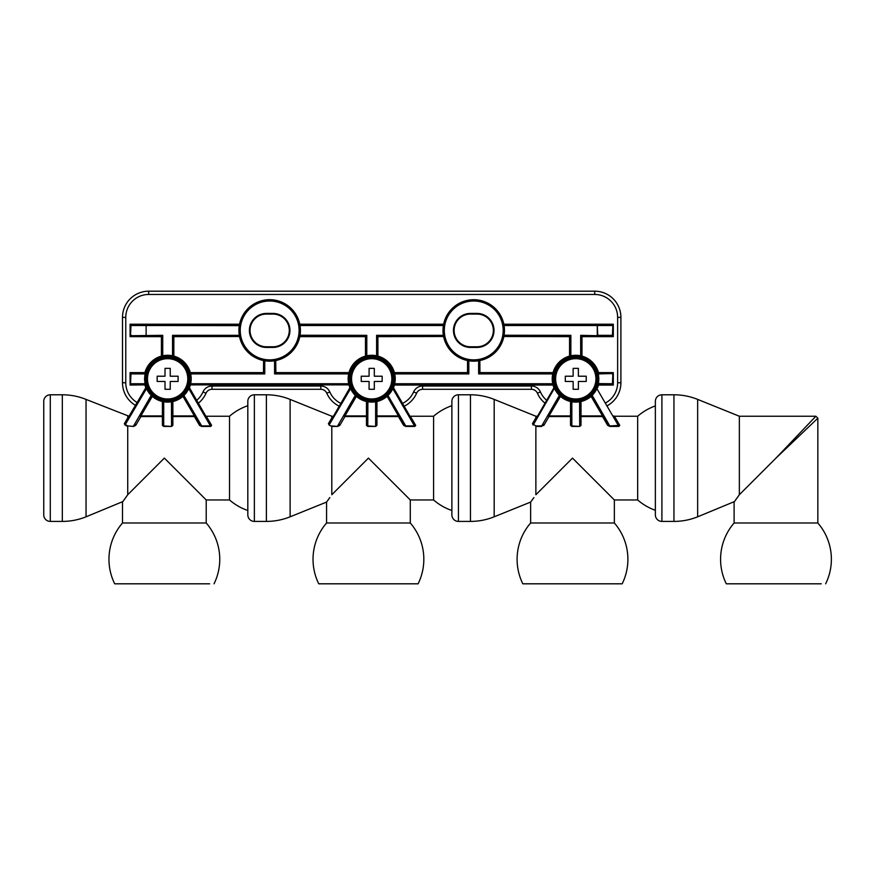 <?xml version="1.0" encoding="UTF-8"?>
<svg xmlns="http://www.w3.org/2000/svg" width="875" height="875" viewBox="0 0 875 875"><rect width="100%" height="100%" fill="white"/><g stroke="black" fill="none" stroke-linecap="round" stroke-linejoin="round"><path stroke-width="1.31" d="M145.108 382.933L144.736 378.853M144.736 378.809L145.239 374.062L144.922 384.387L130.998 384.584M162.859 356.442L161.591 356.748L162.859 356.442L162.728 355.797A23.548 23.548 0 0 1 172.539 355.797L173.841 356.114L173.677 356.748L172.397 356.442L173.677 356.748A0.656 0.656 0 0 1 173.184 356.114L172.397 356.442M145.545 384.858A0.656 0.656 0 0 1 145.545 384.869L130.08 385.044L130.08 372.619L131.928 373.275L144.922 373.275L131.928 373.275L131.469 373.92L130.08 372.619L144.922 372.619A23.548 23.548 0 0 1 161.416 356.114L161.416 336.645L130.08 336.645L130.539 335.716L130.998 336.175L130.08 336.645L130.08 324.22L131.928 324.866L146.125 324.866L131.928 324.866L146.125 324.866L131.928 324.866L131.469 325.522L130.08 324.22L239.553 324.22A30.745 30.745 0 0 1 299.775 324.22L443.625 324.22A30.745 30.745 0 0 1 503.836 324.22L613.32 324.22L612.861 325.139L612.391 324.68L613.32 324.22L613.32 336.645L611.472 335.989L597.275 335.989L611.472 335.989L611.931 335.333L613.32 336.645L581.984 336.645L581.984 356.114A23.548 23.548 0 0 1 598.478 372.619L613.32 372.619L612.861 373.537L612.391 373.078L613.32 372.619L613.32 385.044L611.472 384.387L611.931 383.731L613.32 385.044L598.478 385.044A23.548 23.548 0 0 1 597.57 387.723M190.017 374.062L189.711 372.794L190.017 374.062L190.662 373.92A23.548 23.548 0 0 1 190.662 383.731L190.345 384.387L190.662 383.731L348.666 383.731L348.983 384.387L190.345 384.387L190.345 385.044A23.548 23.548 0 0 1 189.427 387.723M161.591 356.748A0.656 0.656 0 0 0 162.072 356.114A0.656 0.656 0 0 1 161.591 356.748L161.416 356.114L162.728 355.797L162.072 356.114L162.072 335.989L161.416 336.645M144.922 374.609L144.55 378.809L145.545 372.794A0.656 0.656 0 0 1 144.922 373.275L131.928 373.275L144.922 373.275L145.064 373.92L131.469 373.92M144.55 378.853L144.922 383.042M190.662 383.731L190.017 383.6L189.711 384.869A0.656 0.656 0 0 1 190.345 384.387M264.108 373.275L263.452 372.619L263.583 359.898A0.656 0.656 0 0 1 264.108 360.533L264.764 360.773L264.108 360.533L264.108 373.275L190.345 373.275L190.662 373.92L190.345 373.275A0.656 0.656 0 0 1 189.711 372.794L190.345 372.619L190.662 373.92L264.764 373.92L264.108 373.275L264.108 360.533L264.108 373.275L264.108 360.533L264.863 360.128L263.583 359.898L264.863 360.128M620.9 382.758L620.9 317.352L620.9 382.758A26.163 26.163 0 0 1 607.786 405.431A26.163 26.163 0 0 0 620.9 382.758L617.63 382.758L617.63 317.352L620.9 317.352A26.163 26.163 0 0 0 594.737 291.189A26.163 26.163 0 0 1 620.9 317.352M122.5 317.352L122.5 382.758L122.5 317.352A26.163 26.163 0 0 1 148.662 291.189L594.737 291.189L594.737 294.459L148.662 294.459L148.662 291.189A26.163 26.163 0 0 0 122.5 317.352L125.77 317.352L125.77 382.758L122.5 382.758A26.163 26.163 0 0 0 135.603 405.431A26.163 26.163 0 0 1 122.5 382.758M130.998 324.68L130.539 335.716L162.728 335.333L162.072 335.989L130.998 336.175M612.391 384.584L612.861 373.537L598.336 373.92L598.478 373.275L612.391 373.078M172.539 335.333L239.312 335.333A30.745 30.745 0 0 1 239.312 325.522L239.553 324.866A0.656 0.656 0 0 0 240.198 324.352L239.958 325.631A30.089 30.089 0 0 0 239.958 335.234L240.198 336.514A0.656 0.656 0 0 0 240.198 336.503L239.958 335.234L239.553 335.989A0.656 0.656 0 0 1 240.198 336.514A0.656 0.656 0 0 0 240.198 336.503L173.841 336.645L173.184 335.989L173.184 356.114L172.539 355.797L172.539 335.333L173.184 335.989L239.553 335.989A0.656 0.656 0 0 1 240.198 336.514M467.655 359.898L468.934 360.128L467.655 359.898A0.656 0.656 0 0 1 468.169 360.533L468.169 373.275L467.655 359.898A0.656 0.656 0 0 1 468.169 360.533L468.934 360.128M444.03 335.234L444.27 336.514A0.656 0.656 0 0 0 444.27 336.503L444.03 335.234L443.625 335.989A0.656 0.656 0 0 1 444.27 336.514A0.656 0.656 0 0 0 444.27 336.503L377.912 336.645L376.6 335.333L443.384 335.333L443.625 335.989L377.256 335.989L377.256 356.114L376.6 355.797L377.912 356.114L377.738 356.748L376.469 356.442L377.738 356.748A0.656 0.656 0 0 1 377.256 356.114M299.37 325.631L299.13 324.352L299.37 325.631L299.775 324.866L444.27 324.352A0.656 0.656 0 0 1 443.625 324.866L444.03 325.631L444.27 324.352A0.656 0.656 0 0 1 443.625 324.866L443.384 325.522L300.016 325.522L299.775 324.866A0.656 0.656 0 0 1 299.13 324.352L299.775 324.866M274.466 360.128L275.745 359.898L274.466 360.128L275.22 360.533A0.656 0.656 0 0 1 275.745 359.898L275.877 372.619L275.22 373.275L348.983 373.275L348.983 372.619L349.617 372.794L349.311 374.062L349.617 372.794A0.656 0.656 0 0 1 348.983 373.275L349.311 374.062M581.809 356.748L580.541 356.442L581.809 356.748A0.656 0.656 0 0 1 581.328 356.114L581.809 356.748M598.292 374.73L598.85 378.831L598.467 374.609M320.797 386.028L320.797 389.298A6.541 6.541 0 0 1 326.791 393.225A26.163 26.163 0 0 0 339.216 406.23A26.163 26.163 0 0 1 326.791 393.225A6.541 6.541 0 0 0 320.797 389.298L211.991 389.298A6.541 6.541 0 0 0 205.997 393.225A26.163 26.163 0 0 1 198.363 403.189A26.163 26.163 0 0 0 205.997 393.225L203 391.912A9.811 9.811 0 0 1 211.991 386.028L320.797 386.028A9.811 9.811 0 0 1 329.787 391.912A22.892 22.892 0 0 0 340.856 403.386M394.089 374.062L393.783 372.794L394.089 374.062L394.406 373.275L394.723 373.92A23.548 23.548 0 0 1 394.723 383.731L552.738 383.731A23.548 23.548 0 0 1 552.738 373.92L553.055 373.275L552.738 373.92L478.636 373.92L479.292 373.275L479.292 360.533L479.292 373.275L553.055 373.275L553.055 372.619L553.689 372.794L553.383 374.062L553.689 372.794A0.656 0.656 0 0 1 553.055 373.275A0.656 0.656 0 0 0 553.689 372.794M553.962 387.723A23.548 23.548 0 0 1 553.055 385.044L394.406 385.044L393.783 384.869L394.089 383.6L393.783 384.869A0.656 0.656 0 0 1 394.406 384.387L394.089 383.6M349.311 383.6L349.617 384.869L349.311 383.6L348.666 383.731A23.548 23.548 0 0 1 348.666 373.92L348.983 373.275M366.931 356.442L365.662 356.748L366.931 356.442L366.789 355.797A23.548 23.548 0 0 1 376.6 355.797L376.6 335.333M503.431 325.631L503.202 324.352L503.431 325.631L503.836 324.866L612.391 324.68M478.537 360.128L479.817 359.898A0.656 0.656 0 0 0 479.806 359.898L478.537 360.128L479.292 360.533A0.656 0.656 0 0 1 479.817 359.898L479.948 372.619L479.292 373.275L479.292 360.533L479.292 373.275M531.409 389.298L422.603 389.298A6.541 6.541 0 0 0 416.609 393.225A26.163 26.163 0 0 1 404.184 406.23A26.163 26.163 0 0 0 416.609 393.225L413.613 391.912A9.811 9.811 0 0 1 422.603 386.028L531.409 386.028L531.409 389.298A6.541 6.541 0 0 1 537.403 393.225A6.541 6.541 0 0 0 531.409 389.298M553.383 383.6L553.689 384.869L553.383 383.6L553.055 384.387L552.738 383.731L553.055 384.387L394.406 384.387L394.723 383.731M571.003 356.442L569.723 356.748A0.656 0.656 0 0 0 569.734 356.748L571.003 356.442L570.861 355.797A23.548 23.548 0 0 1 580.672 355.797L580.672 335.333L611.472 335.989M598.467 383.042L598.85 378.853M598.85 378.831L598.478 384.387L611.472 384.387L598.478 384.387A0.656 0.656 0 0 0 597.844 384.869L598.161 383.6L611.931 383.731M275.877 372.619L348.983 372.619A23.548 23.548 0 0 1 365.488 356.114L365.488 336.645L366.144 335.989L299.775 335.989A0.656 0.656 0 0 0 299.13 336.514L299.37 335.234L366.789 335.333L366.789 355.797L366.144 356.114A0.656 0.656 0 0 1 365.662 356.748L366.144 335.989L366.789 335.333M365.488 336.645L299.775 336.645L300.016 335.333A30.745 30.745 0 0 0 300.016 325.522M598.478 373.275A0.656 0.656 0 0 1 597.844 372.794A0.656 0.656 0 0 1 597.844 372.794L611.472 373.275L611.931 373.92M479.948 372.619L553.055 372.619A23.548 23.548 0 0 1 569.559 356.114L569.559 336.645L570.205 335.989L503.836 335.989A0.656 0.656 0 0 0 503.202 336.514L503.431 335.234L570.861 335.333L570.861 355.797L570.205 356.114A0.656 0.656 0 0 1 569.723 356.748A0.656 0.656 0 0 0 569.734 356.748L570.205 335.989L570.861 335.333M569.559 336.645L503.202 336.514A0.656 0.656 0 0 1 503.836 335.989L504.077 335.333A30.745 30.745 0 0 0 504.077 325.522L503.836 324.866A0.656 0.656 0 0 1 503.202 324.352L503.836 324.866A0.656 0.656 0 0 1 503.202 324.352M545.038 403.189A26.163 26.163 0 0 1 537.403 393.225A26.163 26.163 0 0 0 545.038 403.189M146.245 387.002A22.892 22.892 0 0 1 167.628 355.939A22.892 22.892 0 0 1 189.011 387.002M612.391 336.175L612.861 325.139L611.931 325.522L611.472 324.866L597.275 324.866L597.734 335.333L611.931 335.333M130.998 373.078L130.539 384.114L144.922 384.387A0.656 0.656 0 0 1 145.545 384.869M597.275 324.866L597.275 335.989L581.328 335.989L581.984 336.645M131.469 335.333L131.928 335.989M131.469 325.522L146.125 325.522L146.125 335.989L146.125 324.866L240.198 324.352A0.656 0.656 0 0 1 239.553 324.866M580.672 335.333L581.328 335.989L581.328 356.114M477.006 347.43L477.006 346.784A16.352 16.352 0 0 0 493.358 330.433A16.352 16.352 0 0 0 477.006 314.081L470.466 314.081A16.352 16.352 0 0 0 454.114 330.433A16.352 16.352 0 0 0 470.466 346.784L477.006 346.784A16.352 16.352 0 0 0 493.358 330.433A16.352 16.352 0 0 0 477.006 314.081L477.006 313.425A17.008 17.008 0 0 1 494.014 330.433A17.008 17.008 0 0 1 477.006 347.43L470.466 347.43L470.466 346.784A16.352 16.352 0 0 1 454.114 330.433A16.352 16.352 0 0 1 470.466 314.081L470.466 313.425L477.006 313.425M272.934 347.43L266.394 347.43L266.394 346.784L272.934 346.784A16.352 16.352 0 0 0 289.286 330.433A16.352 16.352 0 0 0 272.934 314.081L266.394 314.081A16.352 16.352 0 0 0 250.042 330.433A16.352 16.352 0 0 0 266.394 346.784A16.352 16.352 0 0 1 250.042 330.433A16.352 16.352 0 0 1 266.394 314.081L266.394 313.425L272.934 313.425A17.008 17.008 0 0 1 289.942 330.433A17.008 17.008 0 0 1 272.934 347.43L272.934 346.784A16.352 16.352 0 0 0 289.286 330.433A16.352 16.352 0 0 0 272.934 314.081L272.934 313.425M580.541 356.442L580.672 355.797M575.772 355.939A22.892 22.892 0 0 1 597.155 387.002A22.892 22.892 0 0 0 575.772 355.939A22.892 22.892 0 0 0 554.389 387.002A22.892 22.892 0 0 1 575.772 355.939M553.383 374.062L552.738 373.92M553.055 384.387A0.656 0.656 0 0 1 553.689 384.869L553.055 384.387A0.656 0.656 0 0 1 553.689 384.869M473.736 300.344A30.089 30.089 0 0 1 503.825 330.433A30.089 30.089 0 0 1 473.736 360.511A30.089 30.089 0 0 1 443.647 330.433A30.089 30.089 0 0 1 473.736 300.344A30.089 30.089 0 0 1 503.825 330.433A30.089 30.089 0 0 1 473.736 360.511A30.089 30.089 0 0 1 443.647 330.433A30.089 30.089 0 0 1 473.736 300.344M478.636 373.92L478.636 360.773L479.292 360.533A0.656 0.656 0 0 1 479.817 359.898M269.664 360.511A30.089 30.089 0 0 1 239.575 330.433A30.089 30.089 0 0 1 269.664 300.344A30.089 30.089 0 0 1 299.753 330.433A30.089 30.089 0 0 1 269.664 360.511A30.089 30.089 0 0 1 239.575 330.433A30.089 30.089 0 0 1 269.664 300.344A30.089 30.089 0 0 1 299.753 330.433A30.089 30.089 0 0 1 269.664 360.511M146.125 324.866L146.125 325.522L239.958 325.631A30.089 30.089 0 0 0 239.958 335.234M239.312 335.333L239.553 336.645A30.745 30.745 0 0 0 263.452 360.533L264.108 360.533M349.902 387.723A23.548 23.548 0 0 1 348.983 385.044L348.666 383.731M348.983 384.387A0.656 0.656 0 0 1 349.617 384.869L189.711 384.869M376.469 356.442L376.6 355.797M350.317 387.002A22.892 22.892 0 0 1 371.7 355.939A22.892 22.892 0 0 1 393.083 387.002A22.892 22.892 0 0 0 371.7 355.939A22.892 22.892 0 0 0 350.317 387.002M377.912 336.645L377.912 356.114A23.548 23.548 0 0 1 394.406 372.619L393.783 372.794A0.656 0.656 0 0 0 394.406 373.275L468.169 373.275L467.523 372.619L467.523 360.533A30.745 30.745 0 0 1 443.625 336.645L443.625 335.989M274.575 360.773L275.22 360.533L275.22 373.275L274.575 373.92L274.575 360.773A30.745 30.745 0 0 1 264.764 360.773L264.764 373.92M478.636 360.773A30.745 30.745 0 0 1 468.825 360.773L468.169 360.533M468.825 360.773L468.825 373.92L468.169 373.275M209.617 583.811L114.691 583.811L209.617 583.811M214.036 583.811A55.398 55.398 0 0 0 206.216 522.998L206.216 499.964L164.358 458.106L127.728 494.736L125.759 497.569M114.691 583.811A55.398 55.398 0 0 1 122.5 522.998L206.216 522.998M122.5 522.998L122.5 502.075L127.728 494.736L127.728 426.453L125.059 425.053L124.359 423.664L127.728 417.922L124.359 423.664L125.169 423.511L146.267 386.969L127.859 418.173L128.986 416.238L86.045 399.405A63.317 63.317 0 0 0 62.322 394.789L50.291 394.789A6.541 6.541 0 0 0 43.75 401.33L43.75 514.872A6.541 6.541 0 0 0 50.291 521.413L50.291 394.789M123.944 500.106L122.927 501.495M122.883 501.561L86.045 516.808L86.045 399.405M247.822 510.497A55.398 55.398 0 0 1 229.513 499.964L206.216 499.964M229.513 499.964L229.513 416.238L206.27 416.238L211.619 425.359L210.733 426.431L188.355 387.931A22.63 22.63 0 0 1 183.564 394.898L182.613 395.795A0.656 0.656 0 0 1 182.613 395.784L182.613 395.795A0.656 0.656 0 0 1 183.608 395.959L183.039 396.287A23.286 23.286 0 0 1 172.867 401.516L172.867 415.909L194.381 415.909L182.613 395.795M163.702 426.431L163.056 424.845L162.4 425.359L163.702 426.431L171.555 426.431L172.867 425.359L172.867 416.566L194.381 416.566L199.533 425.359L201.677 426.431L183.608 395.959A0.656 0.656 0 0 0 183.039 395.631M162.4 425.359L162.4 416.566L140.886 416.566L135.723 425.359L135.155 424.528L133.591 425.939L151.233 395.369A23.286 23.286 0 0 1 146.311 388.194L146.267 386.969A0.656 0.656 0 0 0 146.311 386.422L146.431 386.75M172.867 425.359L172.211 424.845L172.211 401.516L171.555 401.778L172.211 401.516A0.656 0.656 0 0 1 172.714 400.881L172.867 401.516L171.555 401.778A23.286 23.286 0 0 1 163.702 401.778L163.811 401.133A22.63 22.63 0 0 1 151.692 394.898L152.655 395.795L151.692 394.898A22.63 22.63 0 0 1 146.912 387.931L125.3 424.583L127.859 425.939L133.591 426.431L135.723 425.359M127.859 418.173L127.728 416.238M86.045 516.808A63.317 63.317 0 0 1 62.322 521.413L50.291 521.413M211.619 425.359L205.713 415.92A0.656 0.656 0 0 0 206.27 416.238M247.822 405.705A55.398 55.398 0 0 0 229.513 416.238M163.056 423.828L163.056 415.909L163.056 423.828M140.317 415.581L140.886 416.566A0.656 0.645 30 0 1 140.317 415.581L151.648 395.959L151.233 395.369L151.648 395.959A0.656 0.656 0 0 1 152.655 395.795L140.886 415.909L162.4 415.909L162.4 401.516A23.286 23.286 0 0 1 152.217 396.287L151.648 395.959M210.952 425.009L189 386.969L211.05 425.173L210.733 425.939L201.677 425.939L183.564 394.898A22.63 22.63 0 0 1 163.811 401.133L162.542 400.881A0.656 0.656 0 0 1 163.056 401.516L162.542 400.881A0.656 0.656 0 0 1 163.056 401.516L163.702 401.778L163.056 401.516L163.056 424.845M199.533 425.359L200.102 424.528L194.939 415.581L194.381 416.566A0.656 0.645 150 0 0 194.939 415.581M125.169 423.511L125.059 425.053M127.859 425.939L133.591 426.431M172.211 424.845L171.555 425.939L171.445 401.133A22.63 22.63 0 0 0 172.714 400.881L171.445 401.133A22.63 22.63 0 0 0 183.564 394.898M189 386.969A0.656 0.656 0 0 1 188.945 386.422A0.656 0.656 0 0 0 189 386.969L188.945 388.194A23.286 23.286 0 0 1 184.023 395.369M171.555 426.431L163.702 425.939L163.702 401.778L163.056 401.516M163.811 401.133A22.63 22.63 0 0 1 151.692 394.898L151.233 395.369M146.475 386.87L146.311 386.422A0.656 0.656 0 0 1 146.267 386.969M167.628 356.202A22.63 22.63 0 0 1 188.355 387.931A22.63 22.63 0 0 0 167.628 356.202A22.63 22.63 0 0 0 146.912 387.931A22.63 22.63 0 0 1 167.628 356.202M451.883 510.497A55.398 55.398 0 0 1 433.584 499.964L433.584 416.238L410.342 416.238L415.691 425.359L414.805 426.431L392.416 387.931L392.897 386.75M451.883 405.705A55.398 55.398 0 0 0 433.584 416.238M433.584 499.964L410.288 499.964L368.43 458.106L331.8 494.736L331.8 426.453L329.131 425.053L331.8 426.431L337.652 426.431L339.795 425.359L339.227 424.528L337.652 425.939L355.305 395.369A23.286 23.286 0 0 1 350.383 388.194L350.328 386.969L329.241 423.511L328.42 423.664L329.131 425.053M367.773 426.431L367.117 424.845L366.472 425.359L367.773 426.431L375.627 426.431L376.928 425.359L376.928 416.566L398.442 416.566L403.605 425.359L405.737 426.431L387.68 395.959A0.656 0.656 0 0 0 386.684 395.795L387.636 394.898L386.684 395.795L387.111 396.287A23.286 23.286 0 0 1 376.928 401.516L376.928 415.909L398.442 415.909L387.111 396.287L387.68 395.959A0.656 0.656 0 0 0 387.111 395.631M366.472 425.359L366.472 416.566L344.958 416.566L339.795 425.359M367.117 423.828L367.117 415.909L367.117 423.828M326.955 501.561L329.831 497.569M328.016 500.106L326.987 501.495M318.752 583.811L418.108 583.811L318.752 583.811A55.398 55.398 0 0 1 326.572 522.998L326.572 502.075L290.117 516.808L290.117 399.405A63.317 63.317 0 0 0 266.394 394.789L254.363 394.789A6.541 6.541 0 0 0 247.822 401.33L247.822 514.872A6.541 6.541 0 0 0 254.363 521.413L254.363 394.789M331.198 418.95L328.42 423.664L331.8 417.922L331.8 416.238L290.117 399.405M415.691 425.359L409.773 415.92A0.656 0.656 0 0 0 410.342 416.238M326.572 522.998L410.288 522.998L410.288 499.964M344.389 415.581L344.958 416.566A0.656 0.645 30 0 1 344.389 415.581L355.72 395.959L355.305 395.369L355.72 395.959A0.656 0.656 0 0 1 356.716 395.795L355.764 394.898L356.716 395.795L344.958 415.909L366.472 415.909L366.472 401.516A23.286 23.286 0 0 1 356.289 396.287L355.72 395.959A0.656 0.656 0 0 1 356.289 395.631M415.023 425.009L393.061 386.969L415.122 425.173L414.805 425.939L405.737 425.939L387.636 394.898A22.63 22.63 0 0 1 367.883 401.133L366.614 400.881L367.883 401.133A22.63 22.63 0 0 1 350.984 387.931A22.63 22.63 0 0 1 371.7 356.202A22.63 22.63 0 0 1 387.636 394.898A22.63 22.63 0 0 1 375.517 401.133A22.63 22.63 0 0 0 376.786 400.881L375.517 401.133A22.63 22.63 0 0 0 376.786 400.881A0.656 0.656 0 0 0 376.283 401.516L375.517 401.133M376.928 425.359L376.283 424.845L375.627 425.939L375.627 401.778A23.286 23.286 0 0 1 367.773 401.778L367.117 401.516A0.656 0.656 0 0 0 366.614 400.881L366.472 401.516L367.773 401.778L367.117 401.516L367.117 424.845M403.605 425.359L404.173 424.528L399.011 415.581L398.442 416.566A0.656 0.645 150 0 0 399.011 415.581M337.652 426.431L331.931 425.939M290.117 516.808A63.317 63.317 0 0 1 266.394 521.413L254.363 521.413M331.8 417.922L333.058 416.238L331.8 416.238M418.108 583.811A55.398 55.398 0 0 0 410.288 522.998M393.061 386.969A0.656 0.656 0 0 1 393.017 386.422A0.656 0.656 0 0 0 393.061 386.969L393.017 388.194A23.286 23.286 0 0 1 388.095 395.369M376.786 400.881L376.928 401.516L375.627 401.778M376.283 401.516L376.283 424.845M350.984 387.931L329.372 424.583L329.241 423.511L350.328 386.969A0.656 0.656 0 0 0 350.383 386.422L350.503 386.75M332.489 417.867L331.92 418.173M375.627 426.431L367.773 425.939L367.883 401.133A22.63 22.63 0 0 1 355.764 394.898L355.305 395.369M350.547 386.87L350.383 386.422A0.656 0.656 0 0 1 350.328 386.969M535.992 425.939L533.444 424.583L535.992 425.939L541.723 425.939L559.377 395.369A23.286 23.286 0 0 1 554.455 388.194L555.045 387.931A22.63 22.63 0 0 1 575.772 356.202A22.63 22.63 0 0 1 591.697 394.898A22.63 22.63 0 0 1 555.045 387.931M543.856 425.359L541.723 425.939L543.298 424.528L543.856 425.359L549.019 416.566A0.656 0.645 30 0 1 548.45 415.581L559.792 395.959L559.377 395.369L559.836 394.898L560.788 395.795L559.836 394.898M637.656 499.964L637.656 416.238A55.398 55.398 0 0 1 655.364 405.913L655.364 510.3A55.398 55.398 0 0 1 637.656 499.964L614.359 499.964L572.502 458.106L535.872 494.736L535.872 426.453L541.723 426.431M637.656 416.238L614.414 416.238L619.762 425.359L618.877 426.431L596.488 387.931M571.845 426.431L571.189 424.845L570.533 425.359L571.845 426.431L579.688 426.431L581 425.359L581 416.566L602.514 416.566L607.677 425.359L609.809 426.431L591.752 395.959A0.656 0.656 0 0 0 590.745 395.795L591.697 394.898L592.167 395.369L591.183 396.287A23.286 23.286 0 0 1 581 401.516L581 415.909L602.514 415.909L590.745 395.795M535.259 418.95L532.492 423.664L533.302 423.511L533.444 424.583L554.455 388.194L554.4 386.969L533.302 423.511L554.4 386.969A0.656 0.656 0 0 0 554.455 386.422L554.564 386.75M535.872 417.922L537.119 416.238L535.872 416.238L535.872 417.922L532.492 423.664L533.192 425.053M522.823 583.811L622.169 583.811L522.823 583.811A55.398 55.398 0 0 1 530.633 522.998L530.633 502.075L494.178 516.808L494.178 399.405A63.317 63.317 0 0 0 470.466 394.789L458.423 394.789A6.541 6.541 0 0 0 451.883 401.33L451.883 514.872A6.541 6.541 0 0 0 458.423 521.413L458.423 394.789M531.016 501.561L533.892 497.569M535.872 416.238L494.178 399.405M581 425.359L580.344 424.845L579.688 425.939L579.578 401.133L580.858 400.881L579.578 401.133M619.762 425.359L609.809 425.939L592.167 395.369L591.752 395.959A0.656 0.656 0 0 0 591.183 395.631M530.633 522.998L614.359 522.998L614.359 499.964M607.677 425.359L608.245 424.528L603.083 415.581L602.514 416.566A0.656 0.645 150 0 0 603.083 415.581M619.095 425.009L613.845 415.92A0.656 0.656 0 0 0 614.414 416.238M560.35 395.631A0.656 0.656 0 0 1 560.788 395.795L549.019 415.909L570.533 415.909L570.533 401.516A23.286 23.286 0 0 1 560.35 396.287L559.792 395.959A0.656 0.656 0 0 1 560.35 395.631M532.077 500.106L531.059 501.495M494.178 516.808A63.317 63.317 0 0 1 470.466 521.413L458.423 521.413M580.344 424.845L580.344 401.516A0.656 0.656 0 0 1 580.858 400.881L581 401.516L579.688 401.778A23.286 23.286 0 0 1 571.845 401.778L571.189 401.516A0.656 0.656 0 0 0 570.686 400.881L571.955 401.133L571.845 401.778L570.533 401.516L570.686 400.881A0.656 0.656 0 0 1 571.189 401.516L571.189 424.845M596.969 386.75L597.089 386.422A0.656 0.656 0 0 0 597.133 386.969L597.089 388.194A23.286 23.286 0 0 1 592.167 395.369M622.169 583.811A55.398 55.398 0 0 0 614.359 522.998M580.344 415.909L581 416.566A0.656 0.645 -0 0 1 580.344 415.909L580.344 423.828M580.344 401.516L579.688 401.778L580.344 401.516M559.792 395.959L559.377 395.369M570.533 425.359L570.533 416.566A0.656 0.645 180 0 0 571.189 415.909L571.189 423.828M579.688 426.431L571.845 425.939L571.845 401.778L571.189 401.516M821.242 583.811L726.305 583.811L821.242 583.811M825.65 583.811A55.398 55.398 0 0 0 817.841 522.998L817.841 418.206L775.983 458.106L815.872 416.238L739.353 416.238L697.659 399.405A63.317 63.317 0 0 0 673.947 394.789L661.905 394.789A6.541 6.541 0 0 0 655.364 401.33L655.364 514.872A6.541 6.541 0 0 0 661.905 521.413L661.905 394.789M726.305 583.811A55.398 55.398 0 0 1 734.114 522.998L817.841 522.998M734.114 522.998L734.114 502.075L739.353 494.736L775.983 458.106M739.353 416.238L739.353 494.736L737.373 497.569M735.558 500.106L734.541 501.495M734.497 501.561L697.659 516.808L697.659 399.405M697.659 516.808A63.317 63.317 0 0 1 673.947 521.413L661.905 521.413M157.161 376.217L157.161 381.445L165.014 381.445L165.014 389.298L170.242 389.298L170.242 381.445L178.095 381.445L178.095 376.217L170.242 376.217L170.242 368.364L165.014 368.364L165.014 376.217L157.161 376.217M187.786 378.831A20.147 20.147 0 0 0 167.628 358.684A20.147 20.147 0 0 0 147.481 378.831A20.147 20.147 0 0 0 167.628 398.978A20.147 20.147 0 0 0 187.786 378.831M167.628 399.438A20.606 20.606 0 0 0 188.234 378.831A20.606 20.606 0 0 0 167.628 358.225A20.606 20.606 0 0 0 147.022 378.831A20.606 20.606 0 0 0 167.628 399.438M382.167 376.217L374.314 376.217L374.314 368.364L369.086 368.364L369.086 376.217L361.233 376.217L361.233 381.445L369.086 381.445L369.086 389.298L374.314 389.298L374.314 381.445L382.167 381.445L382.167 376.217M391.847 378.831A20.147 20.147 0 0 0 371.7 358.684A20.147 20.147 0 0 0 351.553 378.831A20.147 20.147 0 0 0 371.7 398.978A20.147 20.147 0 0 0 391.847 378.831M371.7 399.438A20.606 20.606 0 0 0 392.306 378.831A20.606 20.606 0 0 0 371.7 358.225A20.606 20.606 0 0 0 351.094 378.831A20.606 20.606 0 0 0 371.7 399.438M586.228 376.217L578.386 376.217L578.386 368.364L573.147 368.364L573.147 376.217L565.305 376.217L565.305 381.445L573.147 381.445L573.147 389.298L578.386 389.298L578.386 381.445L586.228 381.445L586.228 376.217M595.919 378.831A20.147 20.147 0 0 0 575.772 358.684A20.147 20.147 0 0 0 555.614 378.831A20.147 20.147 0 0 0 575.772 398.978A20.147 20.147 0 0 0 595.919 378.831M575.772 358.225A20.606 20.606 0 0 0 555.166 378.831A20.606 20.606 0 0 0 575.772 399.438A20.606 20.606 0 0 0 596.367 378.831A20.606 20.606 0 0 0 575.772 358.225M422.603 386.028L422.603 389.298A6.541 6.541 0 0 0 416.609 393.225M211.991 386.028L211.991 389.298A6.541 6.541 0 0 0 205.997 393.225M617.63 317.352A22.892 22.892 0 0 0 594.737 294.459M125.77 382.758A22.892 22.892 0 0 0 137.244 402.598M402.544 403.386A22.892 22.892 0 0 0 413.613 391.912M531.409 386.028A9.811 9.811 0 0 1 540.4 391.912L537.403 393.225M540.4 391.912A22.892 22.892 0 0 0 546.7 400.323M326.791 393.225L329.787 391.912M606.156 402.598A22.892 22.892 0 0 0 617.63 382.758M148.662 294.459A22.892 22.892 0 0 0 125.77 317.352M196.7 400.323A22.892 22.892 0 0 0 203 391.912M393.783 384.869A0.656 0.656 0 0 1 394.406 384.387L394.406 385.044A23.548 23.548 0 0 1 393.498 387.723M145.83 387.723A23.548 23.548 0 0 1 144.922 385.044L144.922 384.387M598.478 384.387L597.844 384.869M144.922 373.275L145.545 372.794M131.469 383.731L145.064 383.731L144.55 378.831M611.931 325.522L504.077 325.522M173.677 356.748A0.656 0.656 0 0 1 173.184 356.114M173.841 336.645L173.841 356.114A23.548 23.548 0 0 1 190.345 372.619L263.452 372.619M190.345 373.275A0.656 0.656 0 0 1 189.711 372.794M570.205 356.114A0.656 0.656 0 0 1 569.723 356.748M473.736 359.866A29.433 29.433 0 0 0 503.169 330.433A29.433 29.433 0 0 0 473.736 301A29.433 29.433 0 0 0 444.303 330.433A29.433 29.433 0 0 0 473.736 359.866M503.836 335.989L503.836 336.645A30.745 30.745 0 0 1 479.948 360.533L479.292 360.533M269.664 301A29.433 29.433 0 0 0 240.231 330.433A29.433 29.433 0 0 0 269.664 359.866A29.433 29.433 0 0 0 299.097 330.433A29.433 29.433 0 0 0 269.664 301M162.728 335.333L162.728 355.797M275.22 360.533L275.877 360.533A30.745 30.745 0 0 0 299.775 336.645L299.13 336.514M443.384 335.333A30.745 30.745 0 0 1 443.384 325.522M470.466 347.43A17.008 17.008 0 0 1 453.458 330.433A17.008 17.008 0 0 1 470.466 313.425M266.394 347.43A17.008 17.008 0 0 1 249.386 330.433A17.008 17.008 0 0 1 266.394 313.425M348.666 373.92L274.575 373.92M468.825 373.92L394.723 373.92M467.523 372.619L394.406 372.619L394.406 373.275M210.733 426.431L201.677 426.431M162.4 416.566A0.656 0.645 180 0 0 163.056 415.909L162.4 416.566M172.867 416.566A0.656 0.645 0 0 1 172.211 415.909L172.867 416.566M62.322 521.413L62.322 394.789M172.211 401.516A0.656 0.656 0 0 1 172.714 400.881M167.628 400.148A21.317 21.317 0 0 0 188.956 378.831A21.317 21.317 0 0 0 167.628 357.503A21.317 21.317 0 0 0 146.311 378.831A21.317 21.317 0 0 0 167.628 400.148M414.805 426.431L405.737 426.431M366.472 416.566A0.656 0.645 180 0 0 367.117 415.909L366.472 416.566M376.928 416.566L376.283 415.909A0.656 0.645 0 0 0 376.928 416.566M266.394 521.413L266.394 394.789M371.7 356.202A22.63 22.63 0 0 1 392.416 387.931M371.7 357.503A21.317 21.317 0 0 0 350.372 378.831A21.317 21.317 0 0 0 371.7 400.148A21.317 21.317 0 0 0 393.017 378.831A21.317 21.317 0 0 0 371.7 357.503M618.877 426.431L609.809 426.431M571.189 415.909L570.533 416.566L549.019 416.566L548.45 415.581M575.772 357.503A21.317 21.317 0 0 0 554.444 378.831A21.317 21.317 0 0 0 575.772 400.148A21.317 21.317 0 0 0 597.089 378.831A21.317 21.317 0 0 0 575.772 357.503M470.466 521.413L470.466 394.789M673.947 521.413L673.947 394.789M128.986 416.238L129.555 415.92M333.058 416.238L333.627 415.92M537.119 416.238L537.688 415.92M817.841 418.206L815.872 416.238"/></g></svg>

